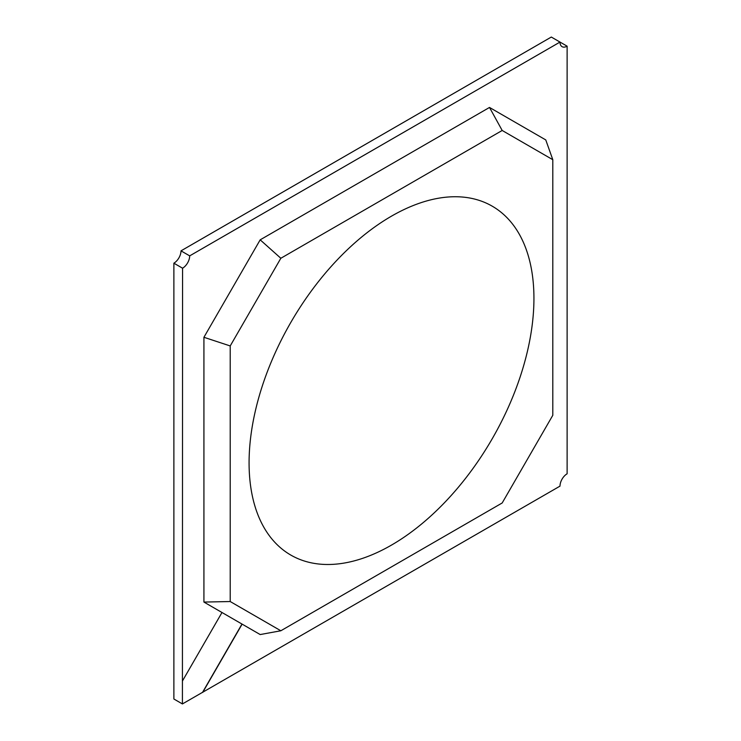 <?xml version="1.0" encoding="UTF-8"?>
<svg xmlns="http://www.w3.org/2000/svg" width="741" height="741" viewBox="0 0 741 741"><rect width="100%" height="100%" fill="white"/><g stroke="black" fill="none" stroke-linecap="round" stroke-linejoin="round"><path stroke-width="1.11" d="M189.687 255.867L560.001 42.07L551.313 37.05L180.999 250.856L189.687 255.867A10.068 5.817 120 0 1 182.564 268.205L182.416 703.941L202.562 692.326L241.983 624.042M182.434 703.95L173.876 699.004L173.876 263.185A10.068 5.817 120 0 0 180.999 250.856M567.124 46.174A10.068 5.817 120 0 1 562.095 46.674A10.068 5.817 120 0 1 560.001 42.07L567.124 46.174L567.124 473.786A10.068 5.817 120 0 0 560.001 486.124L202.562 692.326M173.876 263.185L182.564 268.205M202.701 692.409L242.131 624.126M221.985 612.501L182.564 680.784M249.078 462.847A201.432 116.3 120 0 0 290.796 555.065A201.432 116.3 120 0 0 446.017 501.092A201.432 116.3 120 0 0 533.937 298.382A201.432 116.3 120 0 0 492.219 206.174A201.432 116.3 -60 0 1 533.937 298.382A201.432 116.3 120 0 1 446.017 501.092A201.432 116.3 120 0 1 290.796 555.065A201.432 116.3 120 0 1 249.078 462.847A201.432 116.3 -60 0 1 336.998 260.137A201.432 116.3 -60 0 1 492.219 206.174A201.432 116.3 120 0 0 336.998 260.137A201.432 116.3 120 0 0 249.078 462.847M260.184 239.834L203.923 337.285L203.923 602.072L260.184 634.555L280.839 630.767L502.185 502.972L552.805 415.284L552.805 159.704L545.765 139.919L489.505 107.445L260.184 239.834L280.839 258.266L230.21 345.945L230.21 601.535L203.923 602.072M203.923 337.285L230.21 345.945M489.505 107.445L502.185 130.472L280.839 258.266M502.185 130.472L552.805 159.704M280.839 630.767L230.21 601.535"/></g></svg>
